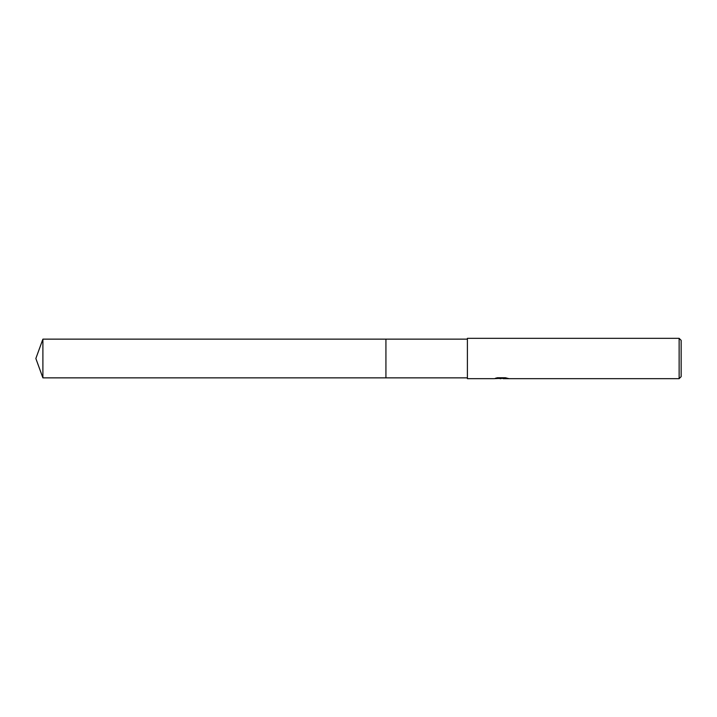 <?xml version="1.0" encoding="UTF-8"?>
<svg xmlns="http://www.w3.org/2000/svg" width="717" height="717" viewBox="0 0 717 717"><rect width="100%" height="100%" fill="white"/><g stroke="black" fill="none" stroke-linecap="round" stroke-linejoin="round"><path stroke-width="1.08" d="M467.394 377.859L385.925 377.859L385.925 339.141L467.394 339.141M385.925 377.859L385.925 339.141L385.925 377.859L42.895 377.859L42.895 339.141L385.925 339.141M503.065 378.352L498.656 378.468M501.004 378.666L500.054 378.666M679.133 378.666L679.133 338.334L681.15 340.351L681.15 376.649L679.133 378.666L503.137 378.666L505.96 377.868M496.926 377.868L501.81 378.28L494.138 378.666L467.394 378.666L467.394 338.334L679.133 338.334M503.137 378.262L495.366 378.28L497.464 377.751L505.413 377.751L507.726 378.343M508.559 378.442C501.846 378.495 501.846 378.54 508.559 378.603M42.895 339.141L35.85 358.5L42.895 377.859"/></g></svg>
